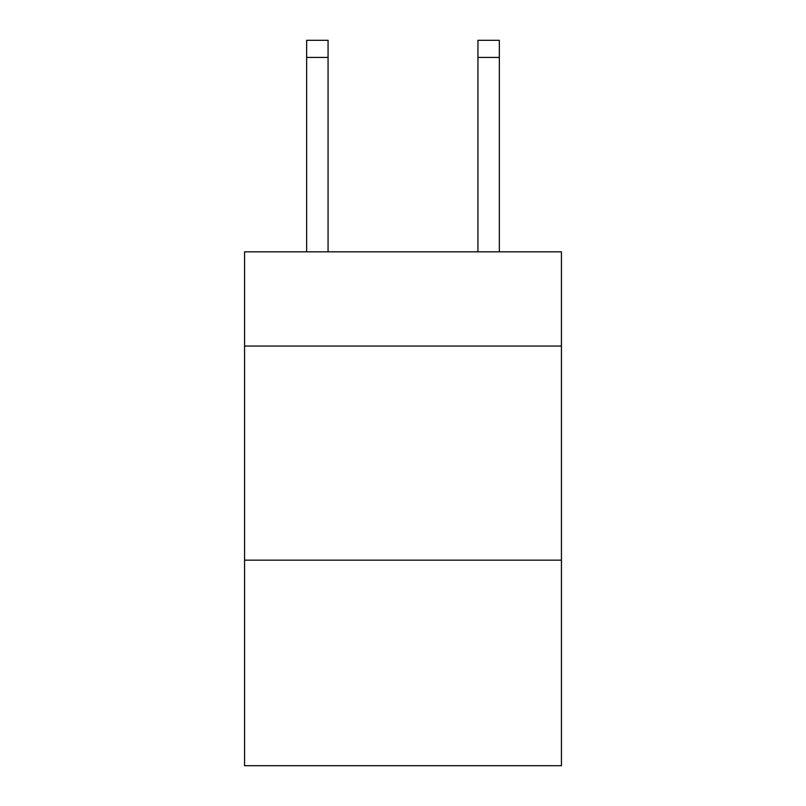 <?xml version="1.0" encoding="UTF-8"?>
<svg xmlns="http://www.w3.org/2000/svg" width="806" height="806" viewBox="0 0 806 806"><rect width="100%" height="100%" fill="white"/><g stroke="black" fill="none" stroke-linecap="round" stroke-linejoin="round"><path stroke-width="1.21" d="M561.439 346.046L561.439 251.835L244.561 251.835L244.561 346.046L561.439 346.046L561.439 765.7L244.561 765.7L244.561 346.046M561.439 560.16L244.561 560.16M328.062 251.835L328.062 57.428L306.653 57.428L306.653 40.3L328.062 40.3L328.062 57.428M306.653 251.835L306.653 57.428M499.347 251.835L499.347 40.3L477.938 40.3L477.938 251.835M328.062 40.3L306.653 40.3M477.938 57.428L499.347 57.428"/></g></svg>
